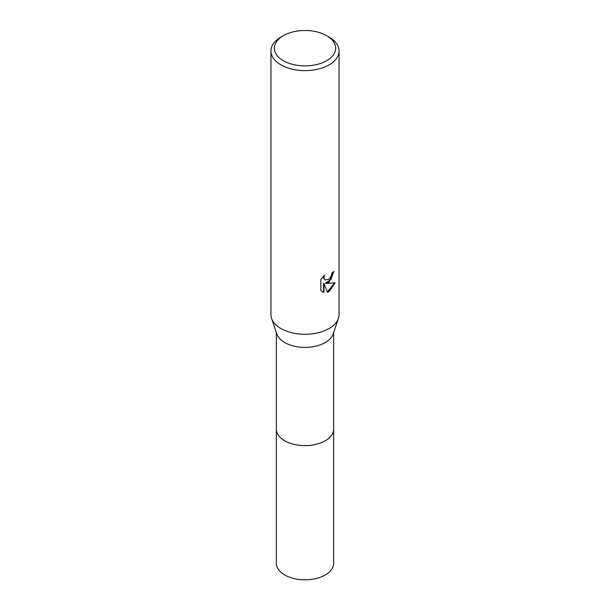 <?xml version="1.0" encoding="UTF-8"?>
<svg xmlns="http://www.w3.org/2000/svg" width="610" height="610" viewBox="0 0 610 610"><rect width="100%" height="100%" fill="white"/><g stroke="black" fill="none" stroke-linecap="round" stroke-linejoin="round"><path stroke-width="0.91" d="M333.655 428.746A28.662 16.546 180 0 1 333.662 429.074A28.655 16.546 180 0 1 325.267 440.771A28.655 16.546 180 0 1 294.035 444.354A28.655 16.546 180 0 1 276.345 429.066A28.662 16.546 180 0 1 276.345 428.746M333.655 428.838A28.662 16.546 180 0 1 325.267 440.778A28.662 16.546 180 0 1 293.845 444.316A28.662 16.546 180 0 1 276.345 428.838M326.67 35.685L329.08 37.073A34.053 19.657 180 0 1 339.053 50.973L339.053 314.623A34.053 19.657 180 0 1 338.42 318.397L333.129 334.021A28.655 16.546 180 0 1 325.267 342.538A28.655 16.546 180 0 1 296.635 346.671A28.655 16.546 180 0 1 276.871 334.021L271.58 318.397A34.053 19.657 180 0 1 270.947 314.623L270.947 50.973A34.053 19.657 180 0 1 280.92 37.073L283.33 35.685A30.645 17.69 180 0 1 326.67 35.685A30.645 17.69 180 0 1 326.67 60.703A30.645 17.69 180 0 1 283.33 60.703A30.645 17.69 180 0 1 283.33 35.685L280.92 37.073M338.42 318.397A34.053 19.657 180 0 1 329.08 328.523A34.053 19.657 180 0 1 295.065 333.426A34.053 19.657 180 0 1 271.58 318.397M329.08 282.186L325.816 283.414L335.142 282.819L329.08 291.649L327.471 292.32L323.948 283.513L323.948 292.396L320.837 290.573L320.837 279.609L324.413 275.171L323.933 277.344L324.284 278.915L325.252 279.952L329.08 279.243L331.535 275.316L331.893 273.036A34.053 19.657 0 0 0 333.967 271.313L329.08 282.186M339.053 50.973A34.053 19.657 180 0 1 329.08 64.873A34.053 19.657 180 0 1 291.969 69.136A34.053 19.657 180 0 1 270.947 50.973M333.54 271.702L331.131 279.296L325.412 283.185L325.816 283.414M325.061 279.822L323.872 278.678L323.674 275.926M322.103 291.611L323.536 292.167L323.536 283.276L323.948 283.513M327.349 291.999L334.608 282.956M323.536 292.167L323.948 292.396M276.338 429.074A28.662 16.546 180 0 0 284.733 440.778A28.662 16.546 180 0 0 315.972 444.362A28.662 16.546 180 0 0 333.662 429.074L333.655 563.274A28.655 16.546 180 0 1 315.965 578.562A28.655 16.546 180 0 1 284.733 574.971A28.655 16.546 180 0 1 276.345 563.274L276.345 332.442M325.252 279.952L324.848 279.715M333.655 429.066L333.655 332.442"/></g></svg>
